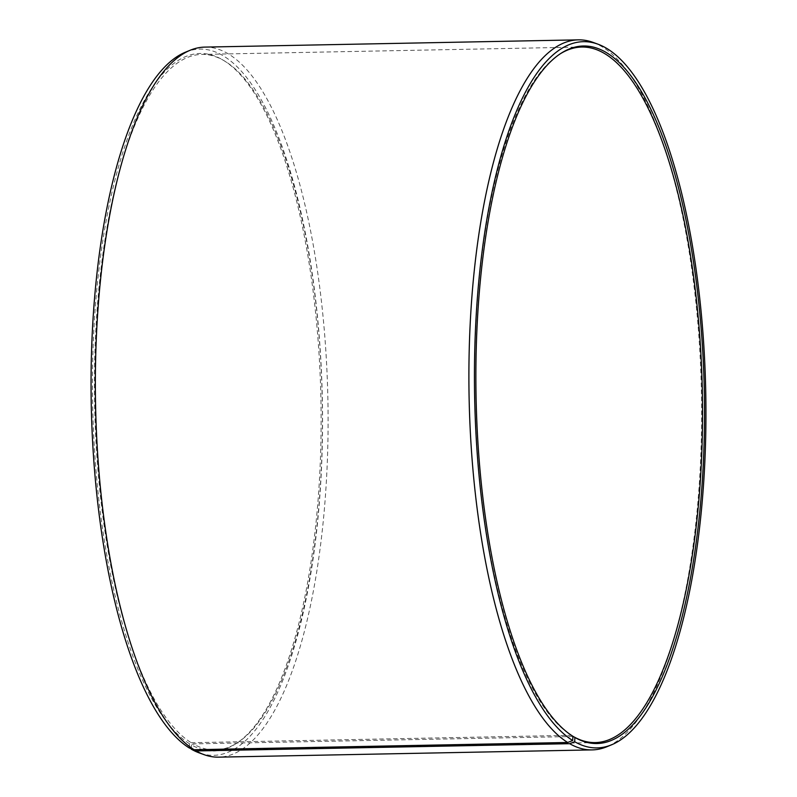 <?xml version="1.0" encoding="UTF-8"?>
<svg xmlns="http://www.w3.org/2000/svg" width="797" height="797" viewBox="0 0 797 797"><rect width="100%" height="100%" fill="white"/><g stroke="black" fill="none" stroke-linecap="round" stroke-linejoin="round"><path stroke-width="0.6" stroke-dasharray="3.98 2.99" d="M189.287 747.975L189.497 743.721L191.19 742.704A347.841 113.822 -91.1 0 1 94.564 367.736A347.841 113.822 -91.1 0 1 201.691 54.415A347.841 113.822 -91.1 0 1 224.575 60.99A347.841 113.822 -91.1 0 1 225.69 61.678A347.841 113.822 -91.1 0 1 322.277 401.708A347.841 113.822 -91.1 0 1 237.815 742.505A347.841 113.822 -91.1 0 1 215.2 749.967A347.841 113.822 -91.1 0 1 193.163 743.89L572.894 736.518M189.497 743.721A348.847 114.15 -91.1 0 1 93.697 332.967A348.847 114.15 -91.1 0 1 222.981 60.044A348.847 114.15 -91.1 0 1 224.096 60.731A348.847 114.15 -91.1 0 1 320.962 401.738A348.847 114.15 -91.1 0 1 236.251 743.521A348.847 114.15 -91.1 0 1 191.469 744.906L193.163 743.89M185.432 52.194A353.191 115.575 -91.1 0 1 224.316 56.477A353.191 115.575 -91.1 0 1 321.858 459.331A353.191 115.575 -91.1 0 1 199.041 752.816M204.829 47.103A355.093 116.193 -91.1 0 1 229.337 54.515A355.093 116.193 -91.1 0 1 327.975 437.304A355.093 116.193 -91.1 0 1 218.627 757.15M593.078 42.4A355.093 116.193 -91.1 0 1 602.881 47.262A355.093 116.193 -91.1 0 1 701.629 407.665A355.093 116.193 -91.1 0 1 606.756 746.779M191.19 742.704L571.31 735.322A347.841 113.822 -91.1 0 1 474.723 395.292A347.841 113.822 -91.1 0 1 559.185 54.495A347.841 113.822 -91.1 0 1 559.972 53.997M571.31 735.322L572.904 736.269M191.3 748.712L191.469 744.906M595.309 742.585L215.2 749.967M237.815 742.505L236.251 743.521M559.185 54.495L560.749 53.479M224.575 60.99L222.981 60.044M581.8 47.033L201.691 54.415"/><path stroke-width="1.2" d="M559.972 53.997A347.841 113.822 -91.1 0 1 581.8 47.033A347.841 113.822 -91.1 0 1 605.81 54.296A347.841 113.822 -91.1 0 1 702.436 429.264A347.841 113.822 -91.1 0 1 595.309 742.585A347.841 113.822 -91.1 0 1 573.282 736.508L574.876 737.464L574.687 741.728L569.676 743.691L196.132 750.943L191.3 748.712M574.876 737.464A348.847 114.15 -91.1 0 0 703.362 462.738A348.847 114.15 -91.1 0 0 607.503 53.279A348.847 114.15 -91.1 0 0 560.749 53.479A348.847 114.15 -91.1 0 0 476.038 395.262A348.847 114.15 -91.1 0 0 572.904 736.269L572.684 740.523L567.663 742.485L194.119 749.738L189.287 747.975A353.191 115.575 -91.1 0 1 91.067 389.494A353.191 115.575 -91.1 0 1 185.432 52.194L190.244 50.221A355.093 116.193 -91.1 0 1 204.829 47.103L578.373 39.85A355.093 116.193 -91.1 0 1 593.078 42.4L597.959 44.184A353.191 115.575 -91.1 0 1 607.712 49.025A353.191 115.575 -91.1 0 1 705.933 407.506A353.191 115.575 -91.1 0 1 611.568 744.806A353.191 115.575 -91.1 0 1 574.687 741.728M194.119 749.738A355.093 116.193 -91.1 0 1 95.371 389.334A355.093 116.193 -91.1 0 1 190.244 50.221M567.663 742.485A355.093 116.193 -91.1 0 1 469.025 359.696A355.093 116.193 -91.1 0 1 578.373 39.85M572.684 740.523A353.191 115.575 -91.1 0 1 475.142 337.669A353.191 115.575 -91.1 0 1 597.959 44.184M611.568 744.806L606.756 746.779A355.093 116.193 -91.1 0 1 592.171 749.897A355.093 116.193 -91.1 0 1 569.676 743.691M592.171 749.897L218.627 757.15A355.093 116.193 -91.1 0 1 203.922 754.6A355.093 116.193 -91.1 0 1 196.132 750.943M203.922 754.6L199.041 752.816A353.191 115.575 -91.1 0 1 191.28 749.17"/></g></svg>
